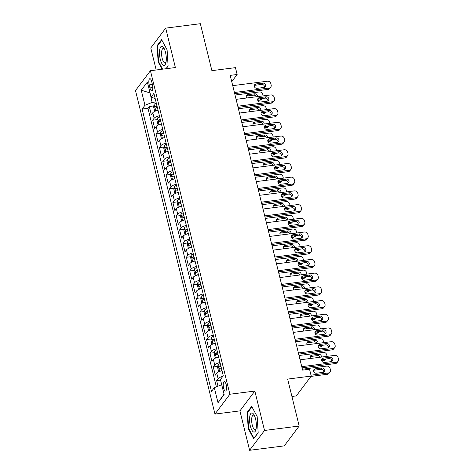 <?xml version="1.0" encoding="UTF-8"?>
<svg xmlns="http://www.w3.org/2000/svg" width="474" height="474" viewBox="0 0 474 474"><rect width="100%" height="100%" fill="white"/><g stroke="black" fill="none" stroke-linecap="round" stroke-linejoin="round"><path stroke-width="0.71" d="M226.181 384.615A4.746 1.582 -97.3 0 0 224.291 381.623A4.746 1.582 -97.3 0 0 223.604 388.046A4.746 1.582 -97.3 0 0 225.494 391.038A4.746 1.582 -97.3 0 0 226.181 384.615M291.919 396.471L296.297 395.914L311.217 376.078L309.534 369.222L302.602 370.111L230.21 75.378L237.136 74.495L235.454 67.64L211.89 70.65L200.354 23.7L165.699 28.126L150.779 47.963L156.189 69.986M249.602 450.3L284.264 445.874L299.177 426.037L264.522 430.463L254.84 391.056L229.884 394.244L214.971 414.075L239.921 410.887L249.602 450.3L264.522 430.463M229.884 394.244L150.424 70.727L135.505 90.558L214.971 414.075M158.043 110.258A5.931 1.813 166.2 0 0 152.794 112.759L151.325 114.714L149.304 106.49L153.783 105.921M159.394 115.739A5.931 1.813 166.2 0 0 154.139 118.245L152.669 120.2L157.149 119.626M152.669 120.2L154.69 128.424L156.159 126.469A5.931 1.813 166.2 0 1 161.415 123.969M164.78 137.673A5.931 1.813 166.2 0 0 159.525 140.174L158.055 142.135L156.035 133.911L160.514 133.336M168.146 151.384A5.931 1.813 166.2 0 0 162.896 153.884L161.421 155.839L159.4 147.615L163.886 147.047M171.517 165.088A5.931 1.813 166.2 0 0 166.261 167.595L164.792 169.55L162.772 161.326L167.251 160.751M174.882 178.799A5.931 1.813 166.2 0 0 169.627 181.299L168.157 183.26L166.137 175.03L170.616 174.462M178.248 192.509A5.931 1.813 166.2 0 0 172.998 195.01L171.523 196.965L169.502 188.741L173.982 188.172M181.613 206.214A5.931 1.813 166.2 0 0 176.364 208.72L174.894 210.675L172.874 202.451L177.353 201.877M184.984 219.924A5.931 1.813 166.2 0 0 179.729 222.424L178.26 224.386L176.239 216.156L180.718 215.587M188.35 233.635A5.931 1.813 166.2 0 0 183.094 236.135L181.625 238.09L179.605 229.866L184.084 229.292M191.715 247.339A5.931 1.813 166.2 0 0 186.466 249.845L184.99 251.801L182.97 243.577L187.455 243.002M195.087 261.05A5.931 1.813 166.2 0 0 189.831 263.55L188.362 265.505L186.341 257.281L190.821 256.712M198.452 274.76A5.931 1.813 166.2 0 0 193.196 277.26L191.727 279.216L189.707 270.992L194.186 270.417M201.817 288.465A5.931 1.813 166.2 0 0 196.568 290.971L195.092 292.926L193.072 284.702L197.551 284.127M205.183 302.175A5.931 1.813 166.2 0 0 199.933 304.675L198.464 306.631L196.443 298.407L200.923 297.838M208.554 315.88A5.931 1.813 166.2 0 0 203.299 318.386L201.829 320.341L199.809 312.117L204.288 311.542M211.919 329.59A5.931 1.813 166.2 0 0 206.664 332.09L205.195 334.051L203.174 325.822L207.653 325.253M215.285 343.3A5.931 1.813 166.2 0 0 210.035 345.801L208.56 347.756L206.54 339.532L211.025 338.963M218.656 357.005A5.931 1.813 166.2 0 0 213.401 359.511L211.931 361.466L209.911 353.243L214.39 352.668M222.022 370.715A5.931 1.813 166.2 0 0 216.766 373.216L215.297 375.177L213.276 366.947L217.756 366.378M149.197 84.899L149.938 87.915A4.598 1.535 -97.3 0 0 151.769 90.812A4.598 1.535 -97.3 0 0 152.438 84.591L151.698 81.575A4.598 1.535 -97.3 0 0 149.867 78.678A4.598 1.535 -97.3 0 0 149.197 84.899L152.415 84.49M150.015 92.797L152.107 102.425L144.949 105.281L142.129 109.032L211.493 391.423L214.313 387.673L218.016 402.752L224.143 394.599L220.44 379.52L223.26 375.769L153.902 93.378L151.076 97.129L155.17 98.545M144.949 105.281L141.246 90.202L147.373 82.049L151.076 97.129M149.304 106.49L147.953 108.285L216.375 386.849M222.839 376.332A5.931 1.813 -13.8 0 0 218.117 378.702L216.642 380.658L218.004 386.197M213.276 366.947L214.746 364.992A5.931 1.813 -13.8 0 1 220.001 362.491M209.911 353.243L211.38 351.287A5.931 1.813 -13.8 0 1 216.636 348.781M206.54 339.532L208.015 337.577A5.931 1.813 -13.8 0 1 213.264 335.077M203.174 325.822L204.644 323.866A5.931 1.813 -13.8 0 1 209.899 321.366M199.809 312.117L201.278 310.162A5.931 1.813 -13.8 0 1 206.534 307.656M196.443 298.407L197.913 296.451A5.931 1.813 -13.8 0 1 203.168 293.951M193.072 284.702L194.547 282.741A5.931 1.813 -13.8 0 1 199.797 280.241M189.707 270.992L191.176 269.036A5.931 1.813 -13.8 0 1 196.432 266.53M186.341 257.281L187.811 255.326A5.931 1.813 -13.8 0 1 193.066 252.826M182.97 243.577L184.445 241.616A5.931 1.813 -13.8 0 1 189.695 239.115M179.605 229.866L181.074 227.911A5.931 1.813 -13.8 0 1 186.329 225.405M176.239 216.156L177.709 214.201A5.931 1.813 -13.8 0 1 182.964 211.7M172.874 202.451L174.343 200.49A5.931 1.813 -13.8 0 1 179.599 197.99M169.502 188.741L170.978 186.786A5.931 1.813 -13.8 0 1 176.227 184.285M166.137 175.03L167.606 173.075A5.931 1.813 -13.8 0 1 172.862 170.575M162.772 161.326L164.241 159.371A5.931 1.813 -13.8 0 1 169.496 156.864M159.4 147.615L160.876 145.66A5.931 1.813 -13.8 0 1 166.125 143.16M156.035 133.911L157.504 131.95A5.931 1.813 -13.8 0 1 162.76 129.449M155.999 101.928L152.107 102.425M311.217 376.078L287.647 379.087L299.177 426.037M150.424 70.727L175.374 67.539L165.699 28.126M231.75 81.658L237.136 74.495M149.956 92.56L149.754 92.833L141.246 90.202M221.731 384.781L224.03 394.143M147.953 108.285L142.129 109.032M216.642 380.658L220.594 380.154M214.313 387.673L221.471 384.817M218.016 402.752L223.829 394.415M166.149 68.718L168.11 66.105L167.109 49.889L161.61 39.65L157.119 45.623L158.12 61.839L162.09 69.234M254.84 391.056L239.921 410.887M258.182 432.803L257.175 416.587L251.682 406.348L247.191 412.321L248.192 428.537L253.685 438.776L258.182 432.803M158.624 61.774L158.12 61.839M157.848 45.528L157.119 45.623M248.696 428.472L248.192 428.537M247.92 412.226L247.191 412.321M232.728 85.64L267.372 81.22A2.963 2.643 36.9 0 1 270.814 83.602L271.152 84.976A2.963 2.643 36.9 0 1 270.749 87.109A2.963 2.643 36.9 0 1 269.054 88.069L234.411 92.495M234.701 93.668L268.047 89.414L269.054 88.069M262.685 83.086A2.37 2.115 -143.1 0 1 263.757 87.477L257.104 88.324A2.37 2.115 -143.1 0 1 254.668 84.704A2.37 2.115 -143.1 0 1 256.025 83.939L262.685 83.086L261.672 84.431A2.37 2.115 -143.1 0 1 264.456 87.263M254.325 85.492A2.37 2.115 -143.1 0 1 255.018 85.279L261.672 84.431M270.749 87.109L269.742 88.454A2.963 2.643 -143.1 0 1 268.047 89.414M156.319 110.756A3.928 1.203 -13.8 0 1 157.978 109.974M257.809 100.411L259.983 100.133A2.963 2.643 -143.1 0 0 261.678 99.173L262.181 98.503M261.814 98.551A2.963 2.643 36.9 0 1 260.99 98.793L257.684 99.214A2.37 2.115 -143.1 0 1 258.389 98.989L265.043 98.136A2.37 2.115 -143.1 0 1 267.822 100.968M155.336 111.129L154.619 110.94L153.606 106.828L154.08 104.381A3.928 1.203 -13.8 0 1 156.29 103.119M235.033 95.037L259.308 91.938A2.963 2.643 36.9 0 1 262.756 94.326L263.088 95.695A2.963 2.643 36.9 0 1 263.129 95.896M256.28 96.773A2.37 2.115 36.9 0 0 253.614 95.15L246.954 95.997A2.37 2.115 36.9 0 0 246.261 96.216M156.93 105.72A3.928 1.203 166.2 0 0 155.188 106.567C154.785 107.557 154.921 108.102 155.596 108.208A3.928 1.203 -13.8 0 1 157.338 107.367M257.406 96.631A2.37 2.115 36.9 0 0 254.621 93.811L247.967 94.658A2.37 2.115 36.9 0 0 246.693 97.994M165.515 52.347A9.634 3.217 -97.3 0 0 163.88 48.028A9.634 3.217 -97.3 0 0 160.046 48.289A9.634 3.217 -97.3 0 0 160.271 59.315A9.634 3.217 -97.3 0 0 165.811 63.131A9.634 3.217 -97.3 0 0 165.515 52.347M164.413 49.065A7.294 2.435 -97.3 0 0 163.234 48.431A7.294 2.435 -97.3 0 0 162.173 58.308A7.294 2.435 -97.3 0 0 165.082 62.906A7.294 2.435 -97.3 0 0 166.066 61.993M162.594 69.168L158.541 61.614L157.569 45.907L161.889 40.16M168.098 65.91L165.971 68.736M252.375 413.067A9.634 3.217 -97.3 0 0 249.597 421.09A9.634 3.217 -97.3 0 0 253.549 431.986A9.634 3.217 -97.3 0 0 255.883 429.829A9.634 3.217 -97.3 0 0 253.951 414.726A9.634 3.217 -97.3 0 0 252.375 413.067M254.485 415.763A7.294 2.435 -97.3 0 0 253.78 415.206A7.294 2.435 -97.3 0 0 253.3 415.129A7.294 2.435 -97.3 0 0 251.735 421.973A7.294 2.435 -97.3 0 0 254.668 429.527A7.294 2.435 -97.3 0 0 255.148 429.604A7.294 2.435 -97.3 0 0 256.138 428.692M258.17 432.608L253.934 438.237L248.607 428.312L247.635 412.605L251.955 406.858M236.093 99.35L270.737 94.924A2.963 2.643 36.9 0 1 274.185 97.312L274.517 98.681A2.963 2.643 36.9 0 1 274.114 100.82A2.963 2.643 36.9 0 1 272.42 101.78L237.776 106.206M238.067 107.379L271.412 103.119L272.42 101.78M266.05 96.797A2.37 2.115 -143.1 0 1 268.485 100.417A2.37 2.115 -143.1 0 1 267.129 101.181L260.475 102.034A2.37 2.115 -143.1 0 1 258.04 98.414A2.37 2.115 -143.1 0 1 259.397 97.644L266.05 96.797L265.043 98.136M274.114 100.82L273.107 102.159A2.963 2.643 -143.1 0 1 271.412 103.119M239.459 113.055L274.102 108.635A2.963 2.643 36.9 0 1 277.551 111.023L277.888 112.391A2.963 2.643 36.9 0 1 277.486 114.53A2.963 2.643 36.9 0 1 275.785 115.49L241.148 119.91M241.432 121.089L274.778 116.829L275.785 115.49M269.416 110.507A2.37 2.115 -143.1 0 1 270.494 114.892L263.84 115.739A2.37 2.115 -143.1 0 1 262.762 111.354L269.416 110.507L268.408 111.846A2.37 2.115 -143.1 0 1 271.193 114.678M261.056 112.907A2.37 2.115 -143.1 0 1 261.755 112.694L268.408 111.846M277.486 114.53L276.478 115.869A2.963 2.643 -143.1 0 1 274.778 116.829M242.83 126.765L277.474 122.339A2.963 2.643 36.9 0 1 280.916 124.727L281.254 126.102A2.963 2.643 36.9 0 1 280.851 128.235A2.963 2.643 36.9 0 1 279.156 129.195L244.513 133.621M244.803 134.794L278.149 130.534L279.156 129.195M272.781 124.212A2.37 2.115 -143.1 0 1 275.216 127.832A2.37 2.115 -143.1 0 1 273.859 128.602L267.206 129.449A2.37 2.115 -143.1 0 1 264.77 125.829A2.37 2.115 -143.1 0 1 266.127 125.065L272.781 124.212L271.774 125.551A2.37 2.115 -143.1 0 1 274.559 128.383M268.551 125.966A2.963 2.643 36.9 0 1 267.727 126.208L264.421 126.629A2.37 2.115 -143.1 0 1 265.12 126.404L271.774 125.551M280.851 128.235L279.844 129.574A2.963 2.643 -143.1 0 1 278.149 130.534M246.196 140.476L280.839 136.05A2.963 2.643 36.9 0 1 284.287 138.438L284.619 139.806A2.963 2.643 36.9 0 1 284.216 141.945A2.963 2.643 36.9 0 1 282.522 142.905L247.878 147.331M248.169 148.504L281.515 144.244L282.522 142.905M276.152 137.922A2.37 2.115 -143.1 0 1 278.588 141.542A2.37 2.115 -143.1 0 1 277.231 142.307L270.571 143.16A2.37 2.115 -143.1 0 1 269.499 138.769L276.152 137.922L275.145 139.261A2.37 2.115 -143.1 0 1 277.924 142.093M271.916 139.676A2.963 2.643 36.9 0 1 271.092 139.919L267.786 140.34A2.37 2.115 -143.1 0 1 268.485 140.108L275.145 139.261M284.216 141.945L283.209 143.284A2.963 2.643 -143.1 0 1 281.515 144.244M159.691 124.461A3.928 1.203 -13.8 0 1 161.344 123.678M261.174 114.121L263.348 113.843A2.963 2.643 -143.1 0 0 265.049 112.883L265.553 112.208M265.179 112.255A2.963 2.643 36.9 0 1 264.356 112.498L261.056 112.925M158.701 124.834L157.984 124.65L156.977 120.532L157.445 118.091A3.928 1.203 -13.8 0 1 159.661 116.823M238.404 108.747L262.673 105.649A2.963 2.643 36.9 0 1 266.121 108.036L266.459 109.405A2.963 2.643 36.9 0 1 266.501 109.607M259.645 110.478A2.37 2.115 36.9 0 0 256.979 108.86L250.325 109.707A2.37 2.115 36.9 0 0 249.626 109.921M160.301 119.43A3.928 1.203 166.2 0 0 158.559 120.272C158.156 121.261 158.286 121.812 158.962 121.919A3.928 1.203 -13.8 0 1 160.704 121.077M260.771 110.335A2.37 2.115 36.9 0 0 257.986 107.515L251.333 108.368A2.37 2.115 36.9 0 0 250.059 111.704M163.056 138.171A3.928 1.203 -13.8 0 1 164.709 137.389M264.539 127.826L266.72 127.547A2.963 2.643 -143.1 0 0 268.414 126.588L268.918 125.918M162.072 138.544L161.35 138.355L160.342 134.243L160.81 131.802A3.928 1.203 -13.8 0 1 163.026 130.534M241.77 122.452L266.038 119.353A2.963 2.643 36.9 0 1 269.487 121.741L269.825 123.116A2.963 2.643 36.9 0 1 269.866 123.311M263.011 124.188A2.37 2.115 36.9 0 0 260.344 122.565L253.691 123.418A2.37 2.115 36.9 0 0 252.992 123.631M163.666 133.141A3.928 1.203 166.2 0 0 161.924 133.982C161.521 134.972 161.658 135.517 162.327 135.623A3.928 1.203 -13.8 0 1 164.069 134.782M264.137 124.046A2.37 2.115 36.9 0 0 261.352 121.225L254.698 122.079A2.37 2.115 36.9 0 0 253.424 125.414M166.421 151.881A3.928 1.203 -13.8 0 1 168.074 151.093M267.905 141.536L270.085 141.258A2.963 2.643 -143.1 0 0 271.78 140.298L272.283 139.629M165.438 152.255L164.721 152.065L163.708 147.953L164.182 145.506A3.928 1.203 -13.8 0 1 166.392 144.244M245.135 136.162L269.41 133.064A2.963 2.643 36.9 0 1 272.852 135.451L273.19 136.82A2.963 2.643 36.9 0 1 273.231 137.022M266.376 137.898A2.37 2.115 36.9 0 0 263.71 136.275L257.056 137.122A2.37 2.115 36.9 0 0 256.363 137.342M167.032 146.845A3.928 1.203 166.2 0 0 165.29 147.687C164.887 148.676 165.023 149.227 165.699 149.334A3.928 1.203 -13.8 0 1 167.441 148.492M267.508 137.75A2.37 2.115 36.9 0 0 264.723 134.936L258.063 135.783A2.37 2.115 36.9 0 0 256.789 139.119M169.793 165.586A3.928 1.203 -13.8 0 1 171.446 164.804M271.276 155.247L273.451 154.968A2.963 2.643 -143.1 0 0 275.145 154.009L275.655 153.333M275.281 153.38A2.963 2.643 36.9 0 1 274.458 153.623L271.158 154.05M168.803 165.959L168.086 165.77L167.073 161.658L167.547 159.217A3.928 1.203 -13.8 0 1 169.763 157.949M248.506 149.873L272.775 146.774A2.963 2.643 36.9 0 1 276.224 149.162L276.555 150.531A2.963 2.643 36.9 0 1 276.603 150.732M269.747 151.603A2.37 2.115 36.9 0 0 267.081 149.985L260.427 150.833A2.37 2.115 36.9 0 0 259.728 151.046M170.403 160.556A3.928 1.203 166.2 0 0 168.661 161.397C168.258 162.386 168.388 162.938 169.064 163.044A3.928 1.203 -13.8 0 1 170.806 162.203M270.873 151.461A2.37 2.115 36.9 0 0 268.088 148.64L261.435 149.494A2.37 2.115 36.9 0 0 260.161 152.829M249.561 154.18L284.204 149.76A2.963 2.643 36.9 0 1 287.653 152.148L287.991 153.517A2.963 2.643 36.9 0 1 287.588 155.656A2.963 2.643 36.9 0 1 285.887 156.616L251.244 161.036M251.534 162.209L284.88 157.955L285.887 156.616M279.518 151.633A2.37 2.115 -143.1 0 1 280.596 156.017L273.942 156.864A2.37 2.115 -143.1 0 1 272.864 152.48L279.518 151.633L278.511 152.972A2.37 2.115 -143.1 0 1 281.295 155.804M271.158 154.032A2.37 2.115 -143.1 0 1 271.857 153.819L278.511 152.972M287.588 155.656L286.58 156.995A2.963 2.643 -143.1 0 1 284.88 157.955M173.158 179.296A3.928 1.203 -13.8 0 1 174.811 178.514M274.642 168.951L276.816 168.673A2.963 2.643 -143.1 0 0 278.516 167.713L279.02 167.044M278.653 167.091A2.963 2.643 36.9 0 1 277.823 167.334L274.523 167.755M172.169 179.67L171.452 179.48L170.444 175.368L170.913 172.927A3.928 1.203 -13.8 0 1 173.129 171.659M251.872 163.577L276.141 160.479A2.963 2.643 36.9 0 1 279.589 162.866L279.927 164.241A2.963 2.643 36.9 0 1 279.968 164.437M273.113 165.313A2.37 2.115 36.9 0 0 270.447 163.69L263.793 164.543A2.37 2.115 36.9 0 0 263.094 164.756M173.768 174.266A3.928 1.203 166.2 0 0 172.026 175.107C171.624 176.097 171.76 176.642 172.429 176.749A3.928 1.203 -13.8 0 1 174.171 175.907M274.239 165.171A2.37 2.115 36.9 0 0 271.454 162.351L264.8 163.198A2.37 2.115 36.9 0 0 263.526 166.54M252.932 167.891L287.57 163.465A2.963 2.643 36.9 0 1 291.018 165.853L291.356 167.227A2.963 2.643 36.9 0 1 290.953 169.36A2.963 2.643 36.9 0 1 289.259 170.32L254.615 174.746M254.899 175.919L288.245 171.659L289.259 170.32M282.883 165.337A2.37 2.115 -143.1 0 1 285.318 168.957A2.37 2.115 -143.1 0 1 283.962 169.728L277.308 170.575A2.37 2.115 -143.1 0 1 276.229 166.19L282.883 165.337L281.876 166.676A2.37 2.115 -143.1 0 1 284.661 169.508M274.523 167.743A2.37 2.115 -143.1 0 1 275.222 167.529L281.876 166.676M290.953 169.36L289.946 170.699A2.963 2.643 -143.1 0 1 288.245 171.659M176.524 193.007A3.928 1.203 -13.8 0 1 178.177 192.219M278.007 182.662L280.187 182.383A2.963 2.643 -143.1 0 0 281.882 181.423L282.386 180.754M282.018 180.801A2.963 2.643 36.9 0 1 281.195 181.044L277.888 181.465A2.37 2.115 -143.1 0 1 278.588 181.234L285.241 180.387A2.37 2.115 -143.1 0 1 288.026 183.219M175.54 193.374L174.817 193.191L173.81 189.079L174.278 186.632A3.928 1.203 -13.8 0 1 176.494 185.37M255.237 177.288L279.512 174.189A2.963 2.643 36.9 0 1 282.954 176.577L283.292 177.946A2.963 2.643 36.9 0 1 283.334 178.147M276.478 179.024A2.37 2.115 36.9 0 0 273.812 177.4L267.158 178.248A2.37 2.115 36.9 0 0 266.459 178.461M177.134 187.971A3.928 1.203 166.2 0 0 175.392 188.812C174.989 189.801 175.125 190.352 175.795 190.459A3.928 1.203 -13.8 0 1 177.537 189.618M277.61 178.876A2.37 2.115 36.9 0 0 274.819 176.061L268.166 176.909A2.37 2.115 36.9 0 0 266.892 180.244M256.298 181.601L290.941 177.175A2.963 2.643 36.9 0 1 294.384 179.563L294.721 180.932A2.963 2.643 36.9 0 1 294.318 183.071A2.963 2.643 36.9 0 1 292.624 184.031L257.98 188.456M258.271 189.63L291.617 185.37L292.624 184.031M286.255 179.048A2.37 2.115 -143.1 0 1 287.327 183.432L280.673 184.285A2.37 2.115 -143.1 0 1 278.238 180.665A2.37 2.115 -143.1 0 1 279.595 179.895L286.255 179.048L285.241 180.387M294.318 183.071L293.311 184.41A2.963 2.643 -143.1 0 1 291.617 185.37M179.889 206.711A3.928 1.203 -13.8 0 1 181.548 205.929M281.378 196.366L283.553 196.094A2.963 2.643 -143.1 0 0 285.247 195.134L285.751 194.459M285.384 194.506A2.963 2.643 36.9 0 1 284.56 194.749L281.254 195.175A2.37 2.115 -143.1 0 1 281.959 194.944L288.613 194.097A2.37 2.115 -143.1 0 1 291.392 196.929M178.905 207.085L178.188 206.895L177.175 202.783L177.649 200.342A3.928 1.203 -13.8 0 1 179.859 199.074M258.603 190.998L282.877 187.9A2.963 2.643 36.9 0 1 286.326 190.281L286.657 191.656A2.963 2.643 36.9 0 1 286.699 191.857M279.85 192.728A2.37 2.115 36.9 0 0 277.183 191.111L270.524 191.958A2.37 2.115 36.9 0 0 269.83 192.171M180.499 201.681A3.928 1.203 166.2 0 0 178.757 202.522C178.354 203.512 178.491 204.063 179.166 204.17A3.928 1.203 -13.8 0 1 180.908 203.322M280.975 192.586A2.37 2.115 36.9 0 0 278.191 189.766L271.537 190.619A2.37 2.115 36.9 0 0 270.263 193.955M259.663 195.306L294.307 190.886A2.963 2.643 36.9 0 1 297.755 193.274L298.087 194.642A2.963 2.643 36.9 0 1 297.684 196.781A2.963 2.643 36.9 0 1 295.989 197.735L261.346 202.161M261.636 203.334L294.982 199.08L295.989 197.735M289.62 192.752A2.37 2.115 -143.1 0 1 292.055 196.372A2.37 2.115 -143.1 0 1 290.698 197.143L284.044 197.99A2.37 2.115 -143.1 0 1 281.609 194.37A2.37 2.115 -143.1 0 1 282.966 193.605L289.62 192.752L288.613 194.097M297.684 196.781L296.677 198.12A2.963 2.643 -143.1 0 1 294.982 199.08M183.26 220.422A3.928 1.203 -13.8 0 1 184.913 219.64M284.744 210.077L286.918 209.798A2.963 2.643 -143.1 0 0 288.619 208.838L289.122 208.169M288.749 208.216A2.963 2.643 36.9 0 1 287.925 208.459L284.625 208.88M182.271 220.795L181.554 220.606L180.547 216.494L181.015 214.052A3.928 1.203 -13.8 0 1 183.231 212.785M261.974 204.703L286.243 201.604A2.963 2.643 36.9 0 1 289.691 203.992L290.029 205.361A2.963 2.643 36.9 0 1 290.07 205.562M283.215 206.439A2.37 2.115 36.9 0 0 280.549 204.815L273.895 205.669A2.37 2.115 36.9 0 0 273.196 205.882M183.871 215.386A3.928 1.203 166.2 0 0 182.129 216.233C181.726 217.222 181.856 217.767 182.531 217.874A3.928 1.203 -13.8 0 1 184.273 217.033M284.341 206.297A2.37 2.115 36.9 0 0 281.556 203.476L274.902 204.324A2.37 2.115 36.9 0 0 273.628 207.665M263.029 209.016L297.672 204.59A2.963 2.643 36.9 0 1 301.12 206.978L301.458 208.353A2.963 2.643 36.9 0 1 301.055 210.486A2.963 2.643 36.9 0 1 299.355 211.445L264.717 215.871M265.002 217.045L298.347 212.785L299.355 211.445M292.985 206.463A2.37 2.115 -143.1 0 1 294.064 210.847L287.41 211.7A2.37 2.115 -143.1 0 1 286.332 207.316L292.985 206.463L291.978 207.802A2.37 2.115 -143.1 0 1 294.763 210.634M284.625 208.868A2.37 2.115 -143.1 0 1 285.324 208.655L291.978 207.802M301.055 210.486L300.048 211.825A2.963 2.643 -143.1 0 1 298.347 212.785M266.4 222.727L301.043 218.301A2.963 2.643 36.9 0 1 304.486 220.688L304.823 222.057A2.963 2.643 36.9 0 1 304.421 224.196A2.963 2.643 36.9 0 1 302.726 225.156L268.083 229.576M268.373 230.755L301.719 226.495L302.726 225.156M296.351 220.173A2.37 2.115 -143.1 0 1 298.786 223.793A2.37 2.115 -143.1 0 1 297.429 224.558L290.775 225.411A2.37 2.115 -143.1 0 1 288.34 221.791A2.37 2.115 -143.1 0 1 289.697 221.02L296.351 220.173L295.343 221.512A2.37 2.115 -143.1 0 1 298.128 224.344M287.991 222.579A2.37 2.115 -143.1 0 1 288.69 222.359L295.343 221.512M304.421 224.196L303.413 225.535A2.963 2.643 -143.1 0 1 301.719 226.495M269.765 236.431L304.409 232.011A2.963 2.643 36.9 0 1 307.857 234.399L308.189 235.768A2.963 2.643 36.9 0 1 307.786 237.901A2.963 2.643 36.9 0 1 306.091 238.86L271.448 243.286M271.738 244.46L305.084 240.205L306.091 238.86M299.722 233.878A2.37 2.115 -143.1 0 1 302.157 237.498A2.37 2.115 -143.1 0 1 300.8 238.268L294.141 239.115A2.37 2.115 -143.1 0 1 293.068 234.731L299.722 233.878L298.715 235.222A2.37 2.115 -143.1 0 1 301.494 238.055M295.486 235.631A2.963 2.643 36.9 0 1 294.662 235.874L291.356 236.295A2.37 2.115 -143.1 0 1 292.055 236.07L298.715 235.222M307.786 237.901L306.779 239.246A2.963 2.643 -143.1 0 1 305.084 240.205M273.131 250.142L307.774 245.716A2.963 2.643 36.9 0 1 311.222 248.103L311.56 249.478A2.963 2.643 36.9 0 1 311.157 251.611A2.963 2.643 36.9 0 1 309.457 252.571L274.813 256.997M275.104 258.17L308.45 253.91L309.457 252.571M303.087 247.588A2.37 2.115 -143.1 0 1 305.523 251.208A2.37 2.115 -143.1 0 1 304.166 251.972L297.512 252.826A2.37 2.115 -143.1 0 1 295.077 249.206A2.37 2.115 -143.1 0 1 296.434 248.435L303.087 247.588L302.08 248.927A2.37 2.115 -143.1 0 1 304.865 251.759M298.851 249.342A2.963 2.643 36.9 0 1 298.028 249.585L294.727 250.005A2.37 2.115 -143.1 0 1 295.426 249.78L302.08 248.927M311.157 251.611L310.144 252.95A2.963 2.643 -143.1 0 1 308.45 253.91M276.502 263.852L311.14 259.426A2.963 2.643 36.9 0 1 314.588 261.814L314.926 263.183A2.963 2.643 36.9 0 1 314.523 265.322A2.963 2.643 36.9 0 1 312.828 266.281L278.185 270.701M278.469 271.88L311.815 267.62L312.828 266.281M306.453 261.298A2.37 2.115 -143.1 0 1 307.531 265.683L300.877 266.53A2.37 2.115 -143.1 0 1 299.799 262.146L306.453 261.298L305.446 262.637A2.37 2.115 -143.1 0 1 308.23 265.47M298.093 263.698A2.37 2.115 -143.1 0 1 298.792 263.485L305.446 262.637M314.523 265.322L313.515 266.661A2.963 2.643 -143.1 0 1 311.815 267.62M279.867 277.557L314.511 273.131A2.963 2.643 36.9 0 1 317.953 275.518L318.291 276.893A2.963 2.643 36.9 0 1 317.888 279.026A2.963 2.643 36.9 0 1 316.194 279.986L281.55 284.412M281.84 285.585L315.186 281.325L316.194 279.986M309.824 275.003A2.37 2.115 -143.1 0 1 310.897 279.393L304.243 280.241A2.37 2.115 -143.1 0 1 301.808 276.62A2.37 2.115 -143.1 0 1 303.164 275.856L309.824 275.003L308.811 276.342A2.37 2.115 -143.1 0 1 311.596 279.174M305.588 276.757A2.963 2.643 36.9 0 1 304.764 277L301.458 277.42A2.37 2.115 -143.1 0 1 302.157 277.195L308.811 276.342M317.888 279.026L316.881 280.371A2.963 2.643 -143.1 0 1 315.186 281.325M283.233 291.267L317.876 286.841A2.963 2.643 36.9 0 1 321.325 289.229L321.656 290.598A2.963 2.643 36.9 0 1 321.254 292.736A2.963 2.643 36.9 0 1 319.559 293.696L284.915 298.122M285.206 299.295L318.552 295.035L319.559 293.696M313.19 288.713A2.37 2.115 -143.1 0 1 315.625 292.334A2.37 2.115 -143.1 0 1 314.268 293.098L307.614 293.951A2.37 2.115 -143.1 0 1 305.179 290.331A2.37 2.115 -143.1 0 1 306.536 289.561L313.19 288.713L312.182 290.052A2.37 2.115 -143.1 0 1 314.961 292.885M304.829 291.119A2.37 2.115 -143.1 0 1 305.529 290.906L312.182 290.052M321.254 292.736L320.246 294.076A2.963 2.643 -143.1 0 1 318.552 295.035M286.598 304.972L321.242 300.552A2.963 2.643 36.9 0 1 324.69 302.939L325.028 304.308A2.963 2.643 36.9 0 1 324.625 306.447A2.963 2.643 36.9 0 1 322.924 307.407L288.287 311.827M288.571 313.006L321.917 308.746L322.924 307.407M316.555 302.424A2.37 2.115 -143.1 0 1 317.633 306.808L310.98 307.656A2.37 2.115 -143.1 0 1 309.901 303.271L316.555 302.424L315.548 303.763A2.37 2.115 -143.1 0 1 318.332 306.595M308.195 304.823A2.37 2.115 -143.1 0 1 308.894 304.61L315.548 303.763M324.625 306.447L323.618 307.786A2.963 2.643 -143.1 0 1 321.917 308.746M289.969 318.682L324.613 314.256A2.963 2.643 36.9 0 1 328.055 316.644L328.393 318.018A2.963 2.643 36.9 0 1 327.99 320.151A2.963 2.643 36.9 0 1 326.296 321.111L291.652 325.537M291.943 326.71L325.288 322.45L326.296 321.111M319.92 316.128A2.37 2.115 -143.1 0 1 322.356 319.749A2.37 2.115 -143.1 0 1 320.999 320.519L314.345 321.366A2.37 2.115 -143.1 0 1 311.91 317.746A2.37 2.115 -143.1 0 1 313.267 316.982L319.92 316.128L318.913 317.467A2.37 2.115 -143.1 0 1 321.698 320.3M311.56 318.534A2.37 2.115 -143.1 0 1 312.259 318.321L318.913 317.467M327.99 320.151L326.983 321.491A2.963 2.643 -143.1 0 1 325.288 322.45M293.335 332.393L327.978 327.967A2.963 2.643 36.9 0 1 331.427 330.354L331.759 331.723A2.963 2.643 36.9 0 1 331.356 333.862A2.963 2.643 36.9 0 1 329.661 334.822L295.018 339.248M295.308 340.421L328.654 336.161L329.661 334.822M323.292 329.839A2.37 2.115 -143.1 0 1 325.727 333.459A2.37 2.115 -143.1 0 1 324.37 334.223L317.71 335.077A2.37 2.115 -143.1 0 1 316.638 330.686L323.292 329.839L322.284 331.178A2.37 2.115 -143.1 0 1 325.063 334.01M314.932 332.244A2.37 2.115 -143.1 0 1 315.625 332.025L322.284 331.178M331.356 333.862L330.348 335.201A2.963 2.643 -143.1 0 1 328.654 336.161M296.7 346.097L331.344 341.677A2.963 2.643 36.9 0 1 334.792 344.065L335.13 345.433A2.963 2.643 36.9 0 1 334.727 347.572A2.963 2.643 36.9 0 1 333.026 348.526L298.383 352.952M298.673 354.125L332.019 349.871L333.026 348.526M326.657 343.543A2.37 2.115 -143.1 0 1 329.092 347.164A2.37 2.115 -143.1 0 1 327.735 347.934L321.082 348.781A2.37 2.115 -143.1 0 1 318.647 345.161A2.37 2.115 -143.1 0 1 320.003 344.397L326.657 343.543L325.65 344.888A2.37 2.115 -143.1 0 1 328.435 347.72M322.421 345.297A2.963 2.643 36.9 0 1 321.597 345.54L318.291 345.967A2.37 2.115 -143.1 0 1 318.996 345.736L325.65 344.888M334.727 347.572L333.714 348.911A2.963 2.643 -143.1 0 1 332.019 349.871M186.626 234.126A3.928 1.203 -13.8 0 1 188.279 233.344M288.109 223.787L290.289 223.509A2.963 2.643 -143.1 0 0 291.984 222.549L292.488 221.873M292.12 221.921A2.963 2.643 36.9 0 1 291.297 222.17L287.991 222.59M185.642 234.5L184.919 234.316L183.912 230.204L184.38 227.757A3.928 1.203 -13.8 0 1 186.596 226.489M265.339 218.413L289.608 215.315A2.963 2.643 36.9 0 1 293.056 217.702L293.394 219.071A2.963 2.643 36.9 0 1 293.436 219.272M286.58 220.149A2.37 2.115 36.9 0 0 283.914 218.526L277.26 219.373A2.37 2.115 36.9 0 0 276.561 219.586M187.236 229.096A3.928 1.203 166.2 0 0 185.494 229.937C185.091 230.927 185.227 231.478 185.897 231.585A3.928 1.203 -13.8 0 1 187.639 230.743M287.706 220.001A2.37 2.115 36.9 0 0 284.921 217.187L278.268 218.034A2.37 2.115 36.9 0 0 276.994 221.37M189.991 247.837A3.928 1.203 -13.8 0 1 191.644 247.055M291.474 237.492L293.655 237.213A2.963 2.643 -143.1 0 0 295.349 236.259L295.853 235.584M189.008 248.21L188.291 248.021L187.277 243.909L187.751 241.467A3.928 1.203 -13.8 0 1 189.961 240.2M268.705 232.124L292.979 229.019A2.963 2.643 36.9 0 1 296.422 231.407L296.76 232.781A2.963 2.643 36.9 0 1 296.801 232.977M289.946 233.854A2.37 2.115 36.9 0 0 287.28 232.23L280.626 233.084A2.37 2.115 36.9 0 0 279.933 233.297M190.601 242.807A3.928 1.203 166.2 0 0 188.859 243.648C188.456 244.637 188.593 245.188 189.268 245.295A3.928 1.203 -13.8 0 1 191.004 244.448M291.077 233.712A2.37 2.115 36.9 0 0 288.293 230.891L281.633 231.745A2.37 2.115 36.9 0 0 280.359 235.08M193.362 261.547A3.928 1.203 -13.8 0 1 195.015 260.765M294.846 251.202L297.02 250.924A2.963 2.643 -143.1 0 0 298.715 249.964L299.224 249.294M192.373 261.921L191.656 261.731L190.643 257.619L191.117 255.178A3.928 1.203 -13.8 0 1 193.333 253.91M272.076 245.828L296.345 242.729A2.963 2.643 36.9 0 1 299.793 245.117L300.125 246.486A2.963 2.643 36.9 0 1 300.172 246.687M293.317 247.564A2.37 2.115 36.9 0 0 290.651 245.941L283.997 246.794A2.37 2.115 36.9 0 0 283.298 247.007M193.973 256.511A3.928 1.203 166.2 0 0 192.231 257.358C191.828 258.348 191.958 258.893 192.634 259A3.928 1.203 -13.8 0 1 194.376 258.158M294.443 247.422A2.37 2.115 36.9 0 0 291.658 244.602L285.004 245.449A2.37 2.115 36.9 0 0 283.73 248.785M196.728 275.252A3.928 1.203 -13.8 0 1 198.381 274.47M298.211 264.913L300.386 264.634A2.963 2.643 -143.1 0 0 302.086 263.674L302.59 262.999M302.222 263.046A2.963 2.643 36.9 0 1 301.393 263.295L298.093 263.716M195.738 275.625L195.021 275.441L194.014 271.324L194.482 268.882A3.928 1.203 -13.8 0 1 196.698 267.614M275.441 259.539L299.71 256.44A2.963 2.643 36.9 0 1 303.159 258.828L303.496 260.196A2.963 2.643 36.9 0 1 303.538 260.398M296.683 261.275A2.37 2.115 36.9 0 0 294.016 259.651L287.363 260.499A2.37 2.115 36.9 0 0 286.663 260.712M197.338 270.221A3.928 1.203 166.2 0 0 195.596 271.063C195.193 272.052 195.329 272.603 195.999 272.71A3.928 1.203 -13.8 0 1 197.741 271.869M297.808 261.127A2.37 2.115 36.9 0 0 295.024 258.312L288.37 259.159A2.37 2.115 36.9 0 0 287.096 262.495M200.093 288.962A3.928 1.203 -13.8 0 1 201.746 288.18M301.577 278.617L303.757 278.339A2.963 2.643 -143.1 0 0 305.452 277.379L305.955 276.709M199.11 289.336L198.387 289.146L197.38 285.034L197.848 282.593A3.928 1.203 -13.8 0 1 200.064 281.325M278.807 273.249L303.082 270.144A2.963 2.643 36.9 0 1 306.524 272.532L306.862 273.907A2.963 2.643 36.9 0 1 306.903 274.102M300.048 274.979A2.37 2.115 36.9 0 0 297.382 273.356L290.728 274.209A2.37 2.115 36.9 0 0 290.029 274.422M200.703 283.932A3.928 1.203 166.2 0 0 198.962 284.773C198.559 285.763 198.695 286.308 199.364 286.42A3.928 1.203 -13.8 0 1 201.106 285.573M301.18 274.837A2.37 2.115 36.9 0 0 298.389 272.017L291.735 272.87A2.37 2.115 36.9 0 0 290.461 276.206M203.459 302.673A3.928 1.203 -13.8 0 1 205.118 301.891M304.948 292.328L307.122 292.049A2.963 2.643 -143.1 0 0 308.817 291.089L309.321 290.42M308.953 290.467A2.963 2.643 36.9 0 1 308.13 290.71L304.823 291.131M202.475 303.046L201.758 302.856L200.745 298.744L201.219 296.297A3.928 1.203 -13.8 0 1 203.429 295.035M282.172 286.954L306.447 283.855A2.963 2.643 36.9 0 1 309.895 286.243L310.227 287.611A2.963 2.643 36.9 0 1 310.269 287.813M303.419 288.69A2.37 2.115 36.9 0 0 300.753 287.066L294.093 287.914A2.37 2.115 36.9 0 0 293.4 288.133M204.069 297.636A3.928 1.203 166.2 0 0 202.327 298.484C201.924 299.473 202.06 300.018 202.736 300.125A3.928 1.203 -13.8 0 1 204.478 299.284M304.545 288.542A2.37 2.115 36.9 0 0 301.76 285.727L295.106 286.574A2.37 2.115 36.9 0 0 293.833 289.91M206.83 316.377A3.928 1.203 -13.8 0 1 208.483 315.595M308.313 306.038L310.488 305.76A2.963 2.643 -143.1 0 0 312.188 304.8L312.692 304.124M312.319 304.172A2.963 2.643 36.9 0 1 311.495 304.415L308.195 304.841M205.84 316.751L205.124 316.567L204.116 312.449L204.584 310.008A3.928 1.203 -13.8 0 1 206.8 308.74M285.544 300.664L309.812 297.565A2.963 2.643 36.9 0 1 313.261 299.953L313.598 301.322A2.963 2.643 36.9 0 1 313.64 301.523M306.785 302.394A2.37 2.115 36.9 0 0 304.118 300.777L297.465 301.624A2.37 2.115 36.9 0 0 296.765 301.837M207.44 311.347A3.928 1.203 166.2 0 0 205.698 312.188C205.295 313.178 205.426 313.729 206.101 313.835A3.928 1.203 -13.8 0 1 207.843 312.994M307.91 302.252A2.37 2.115 36.9 0 0 305.126 299.432L298.472 300.285A2.37 2.115 36.9 0 0 297.198 303.621M210.195 330.088A3.928 1.203 -13.8 0 1 211.848 329.306M311.679 319.743L313.853 319.464A2.963 2.643 -143.1 0 0 315.554 318.504L316.057 317.835M315.69 317.882A2.963 2.643 36.9 0 1 314.866 318.125L311.56 318.546M209.212 330.461L208.489 330.271L207.482 326.159L207.95 323.718A3.928 1.203 -13.8 0 1 210.166 322.45M288.909 314.369L313.178 311.27A2.963 2.643 36.9 0 1 316.626 313.658L316.964 315.032A2.963 2.643 36.9 0 1 317.005 315.228M310.15 316.105A2.37 2.115 36.9 0 0 307.484 314.481L300.83 315.334A2.37 2.115 36.9 0 0 300.131 315.548M210.806 325.057A3.928 1.203 166.2 0 0 209.064 325.899C208.661 326.888 208.797 327.433 209.467 327.54A3.928 1.203 -13.8 0 1 211.208 326.699M311.276 315.962A2.37 2.115 36.9 0 0 308.491 313.142L301.837 313.995A2.37 2.115 36.9 0 0 300.563 317.331M213.561 343.798A3.928 1.203 -13.8 0 1 215.214 343.01M315.044 333.453L317.224 333.175A2.963 2.643 -143.1 0 0 318.919 332.215L319.423 331.545M319.055 331.593A2.963 2.643 36.9 0 1 318.232 331.836L314.926 332.256M212.577 344.165L211.86 343.982L210.847 339.87L211.315 337.423A3.928 1.203 -13.8 0 1 213.531 336.161M292.274 328.079L316.549 324.98A2.963 2.643 36.9 0 1 319.991 327.368L320.329 328.737A2.963 2.643 36.9 0 1 320.371 328.938M313.515 329.815A2.37 2.115 36.9 0 0 310.849 328.192L304.195 329.039A2.37 2.115 36.9 0 0 303.502 329.258M214.171 338.762A3.928 1.203 166.2 0 0 212.429 339.603C212.026 340.593 212.162 341.144 212.838 341.25A3.928 1.203 -13.8 0 1 214.574 340.409M314.647 329.667A2.37 2.115 36.9 0 0 311.862 326.853L305.203 327.7A2.37 2.115 36.9 0 0 303.929 331.036M216.932 357.503A3.928 1.203 -13.8 0 1 218.585 356.721M318.415 347.158L320.59 346.885A2.963 2.643 -143.1 0 0 322.284 345.925L322.794 345.25M215.943 357.876L215.226 357.686L214.212 353.574L214.686 351.133A3.928 1.203 -13.8 0 1 216.902 349.865M295.646 341.79L319.914 338.691A2.963 2.643 36.9 0 1 323.363 341.079L323.695 342.447A2.963 2.643 36.9 0 1 323.736 342.649M316.887 343.52A2.37 2.115 36.9 0 0 314.221 341.902L307.567 342.749A2.37 2.115 36.9 0 0 306.868 342.963M217.542 352.472A3.928 1.203 166.2 0 0 215.8 353.314C215.397 354.303 215.528 354.854 216.203 354.961A3.928 1.203 -13.8 0 1 217.945 354.114M318.013 343.377A2.37 2.115 36.9 0 0 315.228 340.557L308.574 341.41A2.37 2.115 36.9 0 0 307.3 344.746M220.297 371.213A3.928 1.203 -13.8 0 1 221.951 370.431M321.781 360.868L323.955 360.59A2.963 2.643 -143.1 0 0 325.656 359.63L326.159 358.96M325.792 359.008A2.963 2.643 36.9 0 1 324.963 359.251L321.662 359.671M219.308 371.586L218.591 371.397L217.584 367.285L218.052 364.844A3.928 1.203 -13.8 0 1 220.268 363.576M299.011 355.494L323.28 352.395A2.963 2.643 36.9 0 1 326.728 354.783L327.066 356.158A2.963 2.643 36.9 0 1 327.107 356.353M320.252 357.23A2.37 2.115 36.9 0 0 317.586 355.607L310.932 356.46A2.37 2.115 36.9 0 0 310.233 356.673M220.908 366.177A3.928 1.203 166.2 0 0 219.166 367.024C218.763 368.014 218.899 368.559 219.569 368.665A3.928 1.203 -13.8 0 1 221.311 367.824M321.378 357.088A2.37 2.115 36.9 0 0 318.593 354.268L311.939 355.115A2.37 2.115 36.9 0 0 310.666 358.457M300.072 359.807L334.709 355.382A2.963 2.643 36.9 0 1 338.158 357.769L338.495 359.144A2.963 2.643 36.9 0 1 338.092 361.277A2.963 2.643 36.9 0 1 336.398 362.237L301.754 366.663M302.039 367.836L335.385 363.576L336.398 362.237M330.023 357.254A2.37 2.115 -143.1 0 1 331.101 361.638L324.447 362.491A2.37 2.115 -143.1 0 1 323.369 358.107L330.023 357.254L329.015 358.593A2.37 2.115 -143.1 0 1 331.8 361.425M321.662 359.659A2.37 2.115 -143.1 0 1 322.361 359.446L329.015 358.593M338.092 361.277L337.085 362.616A2.963 2.643 -143.1 0 1 335.385 363.576M310.985 376.386L327.327 374.3A2.963 2.643 -143.1 0 0 329.021 373.34L330.028 372.001A2.963 2.643 36.9 0 0 330.431 369.862L330.094 368.494A2.963 2.643 36.9 0 0 326.651 366.106L302.376 369.205M330.028 372.001A2.963 2.643 36.9 0 1 328.334 372.961L310.991 375.171M323.736 372.149A2.37 2.115 36.9 0 0 320.951 369.317L314.298 370.164A2.37 2.115 36.9 0 0 313.598 370.378M321.959 367.978L315.305 368.825A2.37 2.115 36.9 0 0 316.383 373.21L323.037 372.363A2.37 2.115 36.9 0 0 321.959 367.978L320.951 369.317M154.139 118.245L152.794 112.759M218.117 378.702L216.766 373.216M214.746 364.992L213.401 359.511M211.38 351.287L210.035 345.801M208.015 337.577L206.664 332.09M204.644 323.866L203.299 318.386M201.278 310.162L199.933 304.675M197.913 296.451L196.568 290.971M194.547 282.741L193.196 277.26M191.176 269.036L189.831 263.55M187.811 255.326L186.466 249.845M184.445 241.616L183.094 236.135M181.074 227.911L179.729 222.424M177.709 214.201L176.364 208.72M174.343 200.49L172.998 195.01M170.978 186.786L169.627 181.299M167.606 173.075L166.261 167.595M164.241 159.371L162.896 153.884M160.876 145.66L159.525 140.174M157.504 131.95L156.159 126.469M152.818 87.548L149.938 87.915M256.025 83.939L255.018 85.279M260.99 98.793L259.983 100.133M154.068 104.446L155.673 110.993M253.614 95.15L254.621 93.811M246.954 95.997L247.967 94.658M157.078 106.324L155.188 106.567M259.397 97.644L258.389 98.989M262.762 111.354L261.755 112.694M266.127 125.065L265.12 126.404M269.499 138.769L268.485 140.108M264.356 112.498L263.348 113.843M157.433 118.15L159.039 124.698M256.979 108.86L257.986 107.515M250.325 109.707L251.333 108.368M160.449 120.029L158.559 120.272M267.727 126.208L266.72 127.547M160.799 131.861L162.41 138.408M260.344 122.565L261.352 121.225M253.691 123.418L254.698 122.079M163.814 133.739L161.924 133.982M271.092 139.919L270.085 141.258M164.164 145.571L165.776 152.118M263.71 136.275L264.723 134.936M257.056 137.122L258.063 135.783M167.18 147.45L165.29 147.687M274.458 153.623L273.451 154.968M167.535 159.276L169.141 165.823M267.081 149.985L268.088 148.64M260.427 150.833L261.435 149.494M170.551 161.154L168.661 161.397M272.864 152.48L271.857 153.819M277.823 167.334L276.816 168.673M170.901 172.986L172.506 179.533M270.447 163.69L271.454 162.351M263.793 164.543L264.8 163.198M173.917 174.865L172.026 175.107M276.229 166.19L275.222 167.529M281.195 181.044L280.187 182.383M174.266 186.697L175.878 193.238M273.812 177.4L274.819 176.061M267.158 178.248L268.166 176.909M177.282 188.575L175.392 188.812M279.595 179.895L278.588 181.234M284.56 194.749L283.553 196.094M177.637 200.401L179.243 206.948M277.183 191.111L278.191 189.766M270.524 191.958L271.537 190.619M180.647 202.279L178.757 202.522M282.966 193.605L281.959 194.944M287.925 208.459L286.918 209.798M181.003 214.112L182.608 220.659M280.549 204.815L281.556 203.476M273.895 205.669L274.902 204.324M184.019 215.99L182.129 216.233M286.332 207.316L285.324 208.655M289.697 221.02L288.69 222.359M293.068 234.731L292.055 236.07M296.434 248.435L295.426 249.78M299.799 262.146L298.792 263.485M303.164 275.856L302.157 277.195M306.536 289.561L305.529 290.906M309.901 303.271L308.894 304.61M313.267 316.982L312.259 318.321M316.638 330.686L315.625 332.025M320.003 344.397L318.996 345.736M291.297 222.17L290.289 223.509M184.368 227.822L185.974 234.363M283.914 218.526L284.921 217.187M277.26 219.373L278.268 218.034M187.384 229.7L185.494 229.937M294.662 235.874L293.655 237.213M187.734 241.527L189.345 248.074M287.28 232.23L288.293 230.891M280.626 233.084L281.633 231.745M190.749 243.405L188.859 243.648M298.028 249.585L297.02 250.924M191.105 255.237L192.711 261.784M290.651 245.941L291.658 244.602M283.997 246.794L285.004 245.449M194.121 257.115L192.231 257.358M301.393 263.295L300.386 264.634M194.47 268.942L196.076 275.489M294.016 259.651L295.024 258.312M287.363 260.499L288.37 259.159M197.486 270.82L195.596 271.063M304.764 277L303.757 278.339M197.836 282.652L199.447 289.199M297.382 273.356L298.389 272.017M290.728 274.209L291.735 272.87M200.852 284.53L198.962 284.773M308.13 290.71L307.122 292.049M201.207 296.363L202.813 302.91M300.753 287.066L301.76 285.727M294.093 287.914L295.106 286.574M204.217 298.241L202.327 298.484M311.495 304.415L310.488 305.76M204.572 310.067L206.178 316.614M304.118 300.777L305.126 299.432M297.465 301.624L298.472 300.285M207.588 311.945L205.698 312.188M314.866 318.125L313.853 319.464M207.938 323.778L209.544 330.325M307.484 314.481L308.491 313.142M300.83 315.334L301.837 313.995M210.954 325.656L209.064 325.899M318.232 331.836L317.224 333.175M211.303 337.488L212.915 344.035M310.849 328.192L311.862 326.853M304.195 329.039L305.203 327.7M214.319 339.366L212.429 339.603M321.597 345.54L320.59 346.885M214.675 351.193L216.28 357.74M314.221 341.902L315.228 340.557M307.567 342.749L308.574 341.41M217.69 353.071L215.8 353.314M324.963 359.251L323.955 360.59M218.04 364.903L219.646 371.45M317.586 355.607L318.593 354.268M310.932 356.46L311.939 355.115M221.056 366.781L219.166 367.024M323.369 358.107L322.361 359.446M328.334 372.961L327.327 374.3M314.298 370.164L315.305 368.825"/></g></svg>
